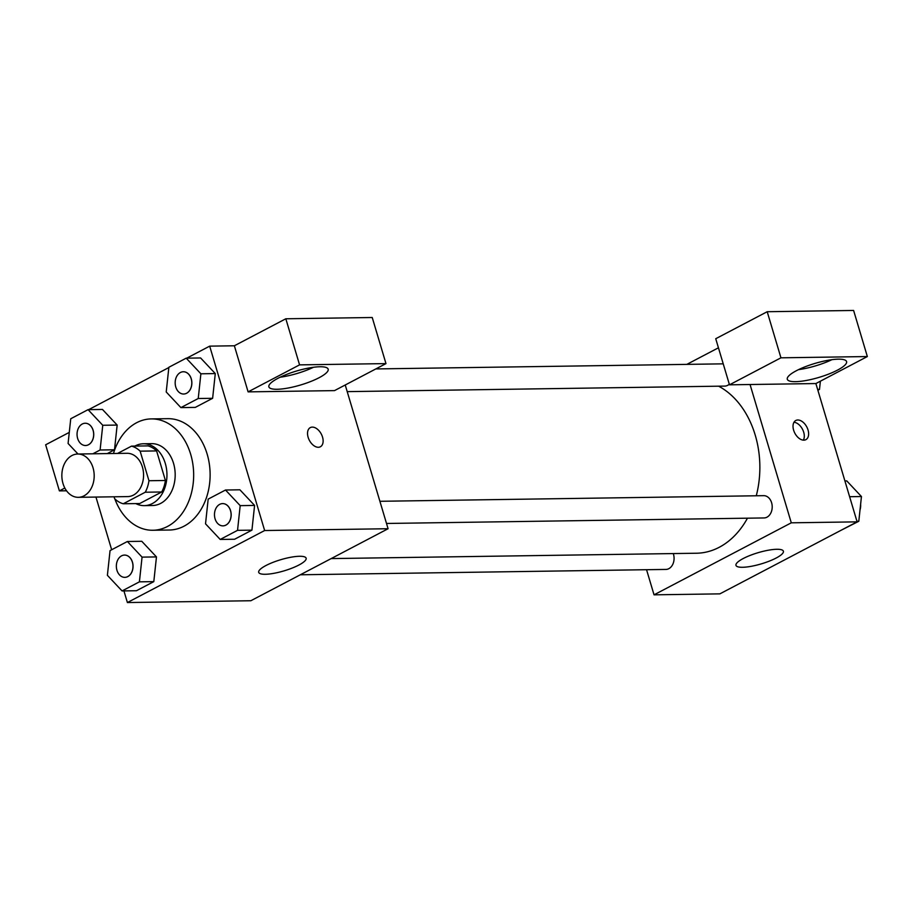 <?xml version="1.0" encoding="UTF-8"?>
<svg xmlns="http://www.w3.org/2000/svg" width="913" height="913" viewBox="0 0 913 913"><rect width="100%" height="100%" fill="white"/><g stroke="black" fill="none" stroke-linecap="round" stroke-linejoin="round"><path stroke-width="1.37" d="M63.008 483.548A21.65 16.172 89.2 0 1 77.708 454.023A21.65 16.172 89.2 0 1 94.187 475.433A21.65 16.172 89.2 0 1 78.347 497.323A21.65 16.172 89.2 0 1 63.008 483.548M77.708 454.023L127.078 453.293A21.65 16.172 89.2 0 1 143.569 474.703A21.65 16.172 89.2 0 1 127.717 496.592L78.347 497.323M131.529 446.126L147.986 445.886A29.399 21.958 89.2 0 1 156.602 450.919L165.413 480.489A29.399 21.958 89.2 0 1 161.727 491.981L139.723 503.531L123.266 503.771L145.27 492.221A29.399 21.958 89.2 0 0 148.956 480.729L140.145 451.159A29.399 21.958 89.2 0 0 131.529 446.126L117.594 453.43M114.068 496.798L114.65 498.726A29.399 21.958 89.2 0 0 123.266 503.771M135.775 503.588A30.928 23.099 -90.8 0 0 144.311 505.631A30.928 23.099 -90.8 0 0 166.953 474.361A30.928 23.099 -90.8 0 0 143.398 443.775A30.928 23.099 -90.8 0 0 135.261 445.886A30.928 23.099 -90.8 0 0 134.93 446.069M143.398 443.775L151.626 443.65A30.928 23.099 89.2 0 1 175.182 474.246A30.928 23.099 89.2 0 1 152.539 505.517L144.311 505.631M161.727 491.981L145.27 492.221M156.602 450.919L140.145 451.159M165.413 480.489L148.956 480.729M113.463 453.499A55.682 41.576 89.2 0 1 151.261 418.907A55.682 41.576 89.2 0 1 193.659 473.973A55.682 41.576 89.2 0 1 152.893 530.259A55.682 41.576 89.2 0 1 114.844 498.909M151.261 418.907L167.718 418.668A55.682 41.576 89.2 0 1 210.116 473.733A55.682 41.576 89.2 0 1 169.35 530.019L152.893 530.259M123.928 590.905L127.398 602.546L264.644 530.533L209.682 346.141L186.754 358.158M168.837 367.562L88.629 409.652M95.956 497.06L111.66 549.752M92.852 453.795L100.099 449.995L114.502 449.789L107.255 453.59L114.502 449.789L117.161 425.07L102.473 409.446L88.07 409.663L70.746 418.747L68.087 443.467L77.993 454.012M180.9 407.609L195.302 407.392L212.626 398.296L215.285 373.577L200.609 357.964L186.206 358.17L168.871 367.266L166.223 391.985L180.9 407.609L198.235 398.513L200.883 373.794L186.206 358.17M220.204 539.446L234.607 539.241L251.931 530.145L254.59 505.425L239.914 489.802L225.511 490.019L208.175 499.114L205.528 523.822L220.204 539.446L237.54 530.35L240.187 505.642L225.511 490.019M122.068 590.939L136.471 590.722L153.806 581.627L156.465 556.919L141.777 541.295L127.386 541.5L110.051 550.596L107.392 575.316L122.068 590.939L139.404 581.843L142.063 557.124L127.386 541.5M318.34 447.279A10.83 6.733 -117.7 0 1 308.674 438.833A10.83 6.733 -117.7 0 1 310.306 427.604A10.83 6.733 -117.7 0 1 321.296 434.063A10.83 6.733 -117.7 0 1 320.36 446.777A10.83 6.733 -117.7 0 1 318.34 447.279M248.108 391.871L299.567 364.869L385.971 363.602L334.512 390.616L248.108 391.871L234.367 345.776L209.682 346.141M127.398 602.546L250.835 600.743L388.082 528.73L264.644 530.533M388.082 528.73L345.228 384.989M320.36 446.777A10.83 6.733 62.3 0 0 321.296 434.063A10.83 6.733 62.3 0 0 310.306 427.604M277.951 378.313A30.928 7.27 -16.6 0 1 309.222 367.95A30.928 7.27 -16.6 0 1 328.166 369.172A30.928 7.27 -16.6 0 1 300.605 384.989A30.928 7.27 -16.6 0 1 268.879 386.85A30.928 7.27 -16.6 0 1 277.951 378.313M280.131 377.217A30.928 7.27 163.4 0 0 313.49 367.277M385.971 363.602L372.23 317.507L285.826 318.774L299.567 364.869M234.367 345.776L285.826 318.774M265.968 565.512A24.742 5.82 -16.6 0 1 290.985 557.227A24.742 5.82 -16.6 0 1 306.14 558.208A24.742 5.82 -16.6 0 1 284.091 570.853A24.742 5.82 -16.6 0 1 258.71 572.348A24.742 5.82 -16.6 0 1 265.968 565.512M64.834 488.033L59.391 490.886L66.546 490.783M59.391 490.886L45.65 444.791L69.274 432.397M718.622 386.188A86.609 64.675 89.2 0 1 756.272 495.782M747.473 518.185A86.609 64.675 89.2 0 1 696.448 553.232L331.179 558.585M300.297 574.779L665.919 569.427A11.139 8.32 -90.8 0 0 673.486 554.237A11.139 8.32 -90.8 0 0 673.258 553.563M729.293 384.19A11.139 8.32 89.2 0 1 724.751 386.096L347.202 391.631M379.899 501.294L763.725 495.668A11.139 8.32 89.2 0 1 772.204 506.681A11.139 8.32 89.2 0 1 764.055 517.945L386.507 523.469M686.838 364.378L718.44 347.796M646.552 569.712L654.039 594.831L791.286 522.818L750.052 384.521L729.487 384.818L780.946 357.816L867.35 356.549L815.88 383.551L750.052 384.521M729.487 384.818L715.735 338.723L767.205 311.721L853.609 310.454L867.35 356.549M798.533 369.628A30.928 7.27 163.4 0 0 831.891 359.688M796.364 370.724A30.928 7.27 -16.6 0 1 827.623 360.361A30.928 7.27 -16.6 0 1 846.579 361.582A30.928 7.27 -16.6 0 1 819.007 377.389A30.928 7.27 -16.6 0 1 787.291 379.249A30.928 7.27 -16.6 0 1 796.364 370.724M780.946 357.816L767.205 311.721M654.039 594.831L719.866 593.861L857.113 521.859L815.88 383.551M776.849 549.284A24.742 5.82 -16.6 0 1 783.4 551.212A24.742 5.82 -16.6 0 1 761.351 563.857A24.742 5.82 -16.6 0 1 735.969 565.352A24.742 5.82 -16.6 0 1 750.052 555.446A24.742 5.82 -16.6 0 1 776.849 549.284M857.113 521.859L791.286 522.818M803.828 440.157A10.83 6.733 -117.7 0 1 794.162 431.712A10.83 6.733 -117.7 0 1 795.794 420.494A10.83 6.733 -117.7 0 1 806.795 426.953A10.83 6.733 -117.7 0 1 805.859 439.667A10.83 6.733 -117.7 0 1 803.828 440.157M803.349 440.146A10.83 6.733 62.3 0 0 802.47 429.213A10.83 6.733 62.3 0 0 793.979 422.274M742.783 581.843L760.7 572.44M840.919 530.35L858.802 521.255L861.45 496.535L846.773 480.911L844.913 480.946M861.45 496.535L849.615 496.706M858.802 521.255L856.942 521.277M860.617 504.364A11.139 8.32 89.2 0 1 860.023 509.899M817.877 390.25L819.497 389.406L820.376 381.2M819.497 389.406L817.637 389.429M124.567 555.081L124.499 555.081A11.139 8.32 89.2 0 1 132.978 566.094A11.139 8.32 89.2 0 1 124.819 577.358A11.139 8.32 89.2 0 1 116.944 570.271A11.139 8.32 89.2 0 1 124.499 555.081A11.139 8.32 89.2 0 1 124.567 555.081A11.139 8.32 89.2 0 1 133.047 566.094A11.139 8.32 89.2 0 1 124.887 577.358A11.139 8.32 89.2 0 1 124.853 577.358M136.471 590.722L153.806 581.627L156.465 556.919L142.063 557.124M156.465 556.919L141.777 541.295M153.806 581.627L139.404 581.843M222.658 503.599A11.139 8.32 89.2 0 1 222.692 503.599A11.139 8.32 89.2 0 1 231.172 514.612A11.139 8.32 89.2 0 1 223.023 525.865A11.139 8.32 89.2 0 1 222.989 525.865L222.955 525.865A11.139 8.32 89.2 0 1 215.069 518.789A11.139 8.32 89.2 0 1 222.624 503.599A11.139 8.32 89.2 0 1 231.103 514.612A11.139 8.32 89.2 0 1 222.955 525.865M234.607 539.241L251.931 530.145L254.59 505.425L240.187 505.642M254.59 505.425L239.914 489.802M251.931 530.145L237.54 530.35M100.099 449.995L102.758 425.275L88.07 409.663M85.194 423.244L85.263 423.244A11.139 8.32 89.2 0 1 85.263 423.244A11.139 8.32 89.2 0 1 93.731 434.257A11.139 8.32 89.2 0 1 85.582 445.51A11.139 8.32 89.2 0 1 85.548 445.51A11.139 8.32 89.2 0 1 77.639 438.423A11.139 8.32 89.2 0 1 85.194 423.244A11.139 8.32 89.2 0 1 93.674 434.257A11.139 8.32 89.2 0 1 85.514 445.51L85.582 445.51M114.502 449.789L117.161 425.07L102.758 425.275M117.161 425.07L102.473 409.446M183.387 371.751L183.319 371.751A11.139 8.32 89.2 0 1 191.798 382.764A11.139 8.32 89.2 0 1 183.65 394.028A11.139 8.32 89.2 0 1 175.764 386.941A11.139 8.32 89.2 0 1 183.319 371.751A11.139 8.32 89.2 0 1 183.387 371.751A11.139 8.32 89.2 0 1 191.867 382.764A11.139 8.32 89.2 0 1 183.718 394.017A11.139 8.32 89.2 0 1 183.684 394.028M195.302 407.392L212.626 398.296L215.285 373.577L200.883 373.794M215.285 373.577L200.609 357.964M212.626 398.296L198.235 398.513M723.233 363.842L375.825 368.932"/></g></svg>
